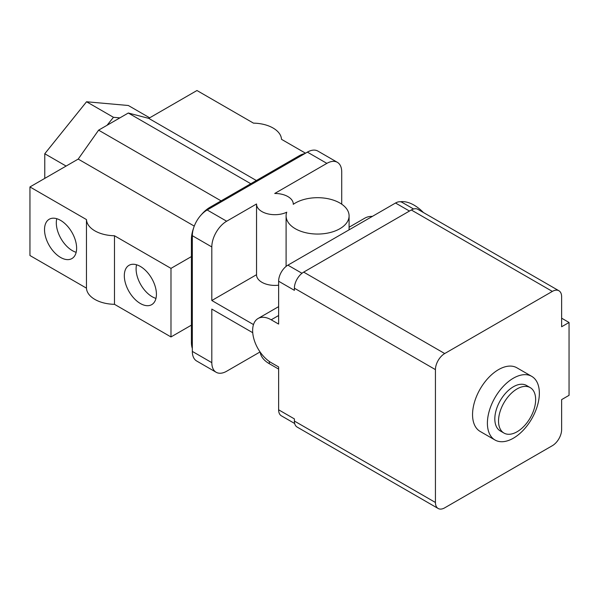 <?xml version="1.0" encoding="UTF-8"?>
<svg xmlns="http://www.w3.org/2000/svg" width="599" height="599" viewBox="0 0 599 599"><rect width="100%" height="100%" fill="white"/><g stroke="black" fill="none" stroke-linecap="round" stroke-linejoin="round"><path stroke-width="0.9" d="M60.574 220.372A22.702 13.103 -120 0 0 49.223 219.249A22.702 13.103 -120 0 0 45.741 237.436A22.702 13.103 -120 0 0 60.574 257.443A22.702 13.103 -120 0 0 71.917 258.566A22.702 13.103 -120 0 0 75.399 240.379A22.702 13.103 -120 0 0 60.574 220.372M56.763 218.702A22.702 13.103 -120 0 0 72.352 250.637A22.702 13.103 -120 0 0 76.163 252.306M140.368 266.443A22.702 13.103 -120 0 0 129.017 265.32A22.702 13.103 -120 0 0 125.535 283.507A22.702 13.103 -120 0 0 140.368 303.513A22.702 13.103 -120 0 0 151.719 304.636A22.702 13.103 -120 0 0 155.201 286.449A22.702 13.103 -120 0 0 140.368 266.443M136.557 264.773A22.702 13.103 -120 0 0 152.153 296.707A22.702 13.103 -120 0 0 155.965 298.384M400.252 201.781A36.741 21.212 60 0 1 414.096 205.157A36.741 21.212 60 0 1 423.396 212.518M29.95 186.94L86.458 219.571L86.458 288.141L29.95 255.518L29.95 186.94L78.199 159.087L98.61 130.155L128.306 113.016L148.717 118.37L196.966 90.516L253.474 123.139A28.872 16.667 180 0 1 273.054 128.014A28.872 16.667 180 0 1 281.5 139.32L305.527 153.194M517.087 388.908A26.244 15.155 120 0 0 499.94 412.03A26.244 15.155 120 0 0 503.969 433.062A26.244 15.155 120 0 0 517.087 431.759A26.244 15.155 120 0 0 534.233 408.638A26.244 15.155 120 0 0 530.212 387.605A26.244 15.155 120 0 0 517.087 388.908M530.212 387.605L526.499 385.464A26.244 15.155 120 0 0 513.38 386.759A26.244 15.155 120 0 0 496.234 409.888A26.244 15.155 120 0 0 500.255 430.921L503.969 433.062M513.38 378.194A36.741 21.212 120 0 0 489.376 410.57A36.741 21.212 120 0 0 495.006 440.01A36.741 21.212 120 0 0 513.38 438.191A36.741 21.212 120 0 0 537.378 405.815A36.741 21.212 120 0 0 531.747 376.374A36.741 21.212 120 0 0 513.38 378.194M531.747 376.374L516.9 367.801A36.741 21.212 120 0 0 498.533 369.62A36.741 21.212 120 0 0 474.528 401.996A36.741 21.212 120 0 0 480.158 431.437L495.006 440.01M341.722 204.184L341.722 171.943A20.995 12.122 120 0 0 337.372 162.329A20.995 12.122 120 0 0 326.874 163.37L274.724 193.477A18.374 10.61 180 0 1 287.902 196.584A18.374 10.61 180 0 1 293.285 204.087A18.374 10.61 180 0 1 293.278 204.319A31.492 18.18 180 0 1 339.865 203.016A31.492 18.18 180 0 1 349.09 215.872A31.492 18.18 180 0 1 329.645 232.667A31.492 18.18 180 0 1 295.322 228.728A31.492 18.18 180 0 1 286.097 215.872A31.492 18.18 180 0 1 286.749 212.196A18.374 10.61 180 0 1 267.169 213.701A18.374 10.61 180 0 1 256.537 204.087A18.374 10.61 180 0 1 256.544 203.974L226.662 221.226A20.995 12.122 120 0 0 211.814 246.945L211.814 300.511L256.537 274.694M349.09 227.231L364.716 218.208A39.369 22.732 60 0 1 372.406 216.366M569.05 322.479L561.63 326.762L561.63 296.76A13.126 7.577 120 0 0 558.912 290.755A13.126 7.577 120 0 0 552.345 291.406L444.713 353.545A13.126 7.577 120 0 0 435.436 369.62L435.436 502.479A13.126 7.577 120 0 0 438.154 508.484A13.126 7.577 120 0 0 444.713 507.832L552.345 445.693A13.126 7.577 120 0 0 561.63 429.618L561.63 399.623L569.05 395.333L569.05 322.479L561.63 318.189M192.331 348.453A26.244 15.155 -60 0 1 191.403 342.299L191.403 325.16L170.985 336.945L114.476 304.314L114.476 235.744L170.985 268.374L191.403 256.589L191.403 239.443A26.244 15.155 -60 0 1 193.522 228.264M170.985 336.945L170.985 268.374M201.339 214.727A26.244 15.155 -60 0 1 209.957 207.299L299.036 155.875A26.244 15.155 -60 0 1 304.831 153.599M216.164 372.271L196.682 361.017A20.995 12.122 -60 0 1 192.331 351.411L211.814 362.657A20.995 12.122 120 0 0 216.164 372.271A20.995 12.122 120 0 0 226.662 371.23L260.063 351.942M211.814 246.945L192.331 235.692L192.331 351.411M192.331 235.692A20.995 12.122 -60 0 1 207.179 209.979L226.662 221.226M326.874 163.37L307.384 152.124L207.179 209.979M307.384 152.124A20.995 12.122 -60 0 1 317.882 151.083L337.372 162.329M278.625 285.191A18.374 10.61 180 0 1 256.537 274.799A18.374 10.61 180 0 1 256.544 274.694L256.544 204.192M278.625 369.089L269.34 363.728A31.492 18.18 180 0 1 260.198 352.13M294.678 423.508L281.343 415.803A13.126 7.577 -60 0 1 278.625 409.798L278.625 366.94L271.197 362.657A26.244 15.155 60 0 1 254.051 339.528A26.244 15.155 60 0 1 258.079 318.496A26.244 15.155 60 0 1 271.197 319.799L278.625 324.081L278.625 281.231A13.126 7.577 -60 0 1 287.902 265.155L395.535 203.016A13.126 7.577 -60 0 1 402.094 202.365L413.58 208.991M252.733 332.707L211.814 309.084L211.814 362.657M278.625 409.798L294.394 418.903L294.394 421.052A13.126 7.577 120 0 0 297.111 427.057L438.154 508.484M558.912 290.755L417.87 209.328A13.126 7.577 120 0 0 411.311 209.979L303.678 272.118A13.126 7.577 120 0 0 294.394 288.194L294.394 290.335L278.625 281.231M211.814 300.511L253.497 324.576M191.403 325.16L191.403 256.589M98.61 130.155L221.091 200.875M78.199 159.087L194.271 226.1M128.306 113.016L250.786 183.728M148.717 118.37L256.35 180.516M114.476 304.314A28.872 16.667 180 0 1 86.458 288.141M114.476 235.744A28.872 16.667 180 0 1 86.458 219.571M107.034 125.296L113.458 117.299L119.89 117.876M44.768 178.39L44.768 153.748L86.548 101.763L128.336 105.499L149.675 117.816M86.548 101.763L113.458 117.299M44.768 153.748L66.107 166.065M269.34 363.728L269.34 361.474M271.197 319.799L278.625 315.516M552.345 291.406L411.311 209.979M444.713 353.545L303.678 272.118M435.436 369.62L294.394 288.194M435.436 502.479L294.394 421.052M287.902 265.155L301.978 273.279M395.535 203.016L409.454 211.05M191.403 342.299L192.331 342.838M191.403 239.443L192.331 239.982M209.957 207.299L210.885 207.838M299.036 155.875L299.964 156.406M349.09 215.872L349.09 229.829M256.537 204.087L256.537 274.799M258.079 318.496L278.625 306.636M286.097 215.872L286.097 266.398"/></g></svg>
